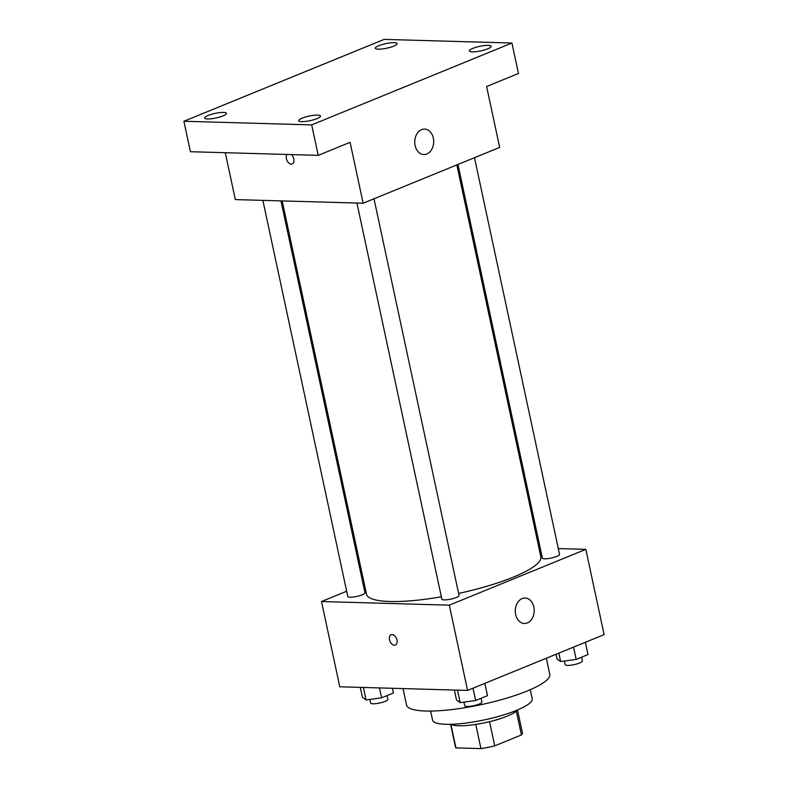 <?xml version="1.0" encoding="UTF-8"?>
<svg xmlns="http://www.w3.org/2000/svg" width="788" height="788" viewBox="0 0 788 788"><rect width="100%" height="100%" fill="white"/><g stroke="black" fill="none" stroke-linecap="round" stroke-linejoin="round"><path stroke-width="1.18" d="M516.327 711.131L521.439 734.958L494.736 745.872A34.219 7.151 -12.1 0 1 480.936 748.6L455.937 747.891A34.219 7.151 -12.1 0 1 455.464 747.044L450.588 724.31M521.439 734.958A34.219 7.151 -12.1 0 0 522.375 732.702L517.499 709.968M517.381 710.018A35.027 7.319 167.9 0 1 485.231 722.675A35.027 7.319 167.9 0 1 450.716 724.31M489.545 721.68L494.736 745.872M450.903 724.408L455.937 747.891M475.755 724.418L480.936 748.6M530.275 689.697L532.205 698.739A50.954 10.648 167.9 0 1 484.62 719.838A50.954 10.648 167.9 0 1 432.573 720.104L430.632 711.062M546.32 658.236L549.758 674.272A73.245 15.307 167.9 0 1 481.35 704.6A73.245 15.307 167.9 0 1 406.529 704.984L403.013 688.594M558.288 548.566L585.829 549.354L604.11 634.616L467.579 690.426L339.776 686.791L321.504 601.53L346.671 591.236M363.199 584.479L364.312 584.026M282.183 200.92L366.479 594.132A89.162 18.636 -12.1 0 0 441.349 596.812M458.606 593.443A89.162 18.636 -12.1 0 0 540.854 556.752L456.853 164.919M585.829 549.354L449.298 605.164L321.504 601.53M538.982 548.015L540.194 548.054M356.934 203.048L441.861 599.166A8.786 1.832 -12.1 0 0 450.834 599.116A8.786 1.832 -12.1 0 0 459.049 595.482L374.005 198.783M262.877 200.379L347.794 596.486A8.786 1.832 -12.1 0 0 356.777 596.437A8.786 1.832 -12.1 0 0 364.982 592.803L280.971 200.891M474.494 157.698L559.539 554.397A8.786 1.832 167.9 0 1 554.279 557.283A8.786 1.832 167.9 0 1 544.656 558.81A8.786 1.832 167.9 0 1 542.351 558.081L457.966 164.456M449.298 605.164L467.579 690.426M533.85 607.036A12.736 9.466 -88.4 0 1 524.384 623.485A12.736 9.466 -88.4 0 1 515.283 610.483A12.736 9.466 -88.4 0 1 525.113 598.023A12.736 9.466 -88.4 0 1 533.85 607.036M395.34 645.047A5.575 3.546 67.8 0 1 394.374 645.214A5.575 3.546 67.8 0 1 389.696 640.516A5.575 3.546 67.8 0 1 391.124 634.734A5.575 3.546 67.8 0 1 396.512 638.546A5.575 3.546 67.8 0 1 395.34 645.047A5.575 3.546 67.8 0 1 394.374 645.214A5.575 3.546 67.8 0 1 389.705 640.516A5.575 3.546 67.8 0 1 391.124 634.734M511.934 43.035L311.693 124.898L183.89 121.263L384.14 39.4L511.934 43.035L518.465 73.491L486.61 86.513L499.661 147.415L363.13 203.225L235.326 199.591L225.279 152.705M183.89 121.263L190.42 151.71L318.214 155.354L311.693 124.898M363.13 203.225L350.079 142.333L318.214 155.354M433.321 138.107A12.736 9.466 -88.4 0 1 423.855 154.556A12.736 9.466 -88.4 0 1 414.754 141.554A12.736 9.466 -88.4 0 1 424.574 129.094A12.736 9.466 -88.4 0 1 433.321 138.107M291.235 164.111A5.575 3.546 67.8 0 1 286.921 160.368A5.575 3.546 67.8 0 1 286.93 154.458A5.575 3.546 67.8 0 0 286.921 160.368A5.575 3.546 67.8 0 0 291.235 164.111A5.575 3.546 67.8 0 0 292.2 163.934A5.575 3.546 67.8 0 1 291.235 164.111M291.422 154.586A5.575 3.546 67.8 0 1 293.963 159.865A5.575 3.546 67.8 0 1 292.2 163.934M302.149 118.161A11.16 2.334 167.9 0 1 313.732 115.324A11.16 2.334 167.9 0 1 320.519 116.033A11.16 2.334 167.9 0 1 317.071 118.584A11.16 2.334 167.9 0 1 305.488 121.421A11.16 2.334 167.9 0 1 298.701 120.712A11.16 2.334 167.9 0 1 302.149 118.161M472.81 48.393A11.16 2.334 167.9 0 1 484.393 45.556A11.16 2.334 167.9 0 1 491.19 46.265A11.16 2.334 167.9 0 1 487.742 48.817A11.16 2.334 167.9 0 1 476.159 51.653A11.16 2.334 167.9 0 1 469.362 50.944A11.16 2.334 167.9 0 1 472.81 48.393M378.752 45.714A11.16 2.334 167.9 0 1 390.336 42.877A11.16 2.334 167.9 0 1 397.122 43.586A11.16 2.334 167.9 0 1 393.685 46.137A11.16 2.334 167.9 0 1 382.091 48.974A11.16 2.334 167.9 0 1 375.305 48.265A11.16 2.334 167.9 0 1 378.752 45.714M208.091 115.481A11.16 2.334 167.9 0 1 219.675 112.645A11.16 2.334 167.9 0 1 226.461 113.354A11.16 2.334 167.9 0 1 223.014 115.905A11.16 2.334 167.9 0 1 211.43 118.752A11.16 2.334 167.9 0 1 204.644 118.033A11.16 2.334 167.9 0 1 208.091 115.481M585.346 642.289L587.976 654.582L576.156 659.418L560.662 661.556L556.988 658.866L556.003 654.276M558.85 653.114L560.662 661.556M573.516 647.115L576.156 659.418M564.415 661.043L565.193 664.658A8.786 1.832 -12.1 0 0 574.176 664.609A8.786 1.832 -12.1 0 0 582.381 660.974L581.574 657.202M484.856 683.363L487.486 695.666L475.666 700.493L460.172 702.64L456.498 699.951L454.371 690.052M457.493 690.14L460.172 702.64M473.027 688.2L475.666 700.493M463.925 702.118L464.703 705.743A8.786 1.832 -12.1 0 0 473.686 705.693A8.786 1.832 -12.1 0 0 481.892 702.049L481.084 698.276M392.424 688.288L393.429 692.987L381.609 697.813L366.105 699.961L362.441 697.272L360.313 687.372M363.426 687.461L366.105 699.961M379.481 687.924L381.609 697.813M369.868 699.439L370.646 703.063A8.786 1.832 -12.1 0 0 379.629 703.014A8.786 1.832 -12.1 0 0 387.834 699.38L387.026 695.607"/></g></svg>
